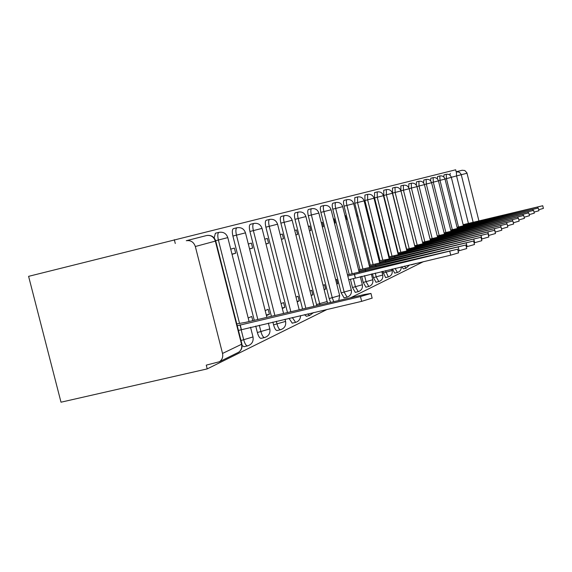 <?xml version="1.0" encoding="UTF-8"?>
<svg xmlns="http://www.w3.org/2000/svg" width="572" height="572" viewBox="0 0 572 572"><rect width="100%" height="100%" fill="white"/><g stroke="black" fill="none" stroke-linecap="round" stroke-linejoin="round"><path stroke-width="0.86" d="M411.139 264.564L411.704 264.807M401.816 266.774L403.417 268.854M392.413 269.004L394.723 273.101M382.682 271.321L385.599 277.556M372.458 273.745L373.43 277.613L376.011 282.239M361.697 276.297L363.234 282.432L365.923 287.165M350.429 279.286L352.495 287.516L355.291 292.356M323.981 205.527L321.049 206.263C320.148 206.792 320.098 208.823 320.878 212.369L341.162 292.878L344.079 297.833M311.533 208.708L308.522 209.459C307.572 210.01 307.5 212.105 308.308 215.751L329.186 298.548L330.666 302.424M298.355 212.069L295.266 212.848C294.258 213.413 294.165 215.58 294.995 219.333L316.817 305.67M304.476 314.686L306.385 316.245M288.946 318.311L292.263 323.137M272.865 322.057L273.573 324.86C274.632 328.585 275.804 330.473 277.084 330.53L277.241 330.48M255.727 326.054L257.364 332.532C258.465 336.372 259.695 338.309 261.061 338.359L261.225 338.295M242.12 345.574L244.115 346.653M456.156 171.764L462.169 170.256L456.156 171.764L455.669 169.798L28.6 276.347L61.004 402.202L207.221 368.897L327.213 309.388M350.715 297.726L423.502 261.626M462.169 170.256L464.807 170.513L466.902 172.794L478.943 221.014M195.331 246.511L222.529 353.446L241.548 344.287L215.344 241.112L195.331 246.511C193.729 242.028 190.712 240.097 186.279 240.719L206.592 235.535L186.279 240.719M174.317 239.704L175.275 243.479M222.529 353.446C223.23 356.992 222.193 359.752 219.426 361.733L206.263 365.136L207.221 368.897M252.788 320.663L251.723 316.466L248.191 318.011M232.032 254.318L235.685 253.217L231.982 254.125M235.685 253.217L234.377 248.084L230.723 249.149M266.445 315.58L269.419 314.25L266.295 314.979M269.419 314.25L268.161 309.288L265.179 310.589M249.578 249.006L252.652 248.069L249.535 248.841M252.652 248.069L251.394 243.1L248.312 244.008M282.311 308.48L284.792 307.364L282.182 307.979M284.792 307.364L283.576 302.567L281.088 303.646M266.001 244.029L268.568 243.25L265.966 243.894M268.568 243.25L267.346 238.431L264.772 239.189M297.19 301.816L299.235 300.901L297.082 301.408M299.235 300.901L298.055 296.246L296.003 297.14M281.403 239.361L283.519 238.717L281.374 239.246M283.519 238.717L282.339 234.048L280.216 234.67M311.175 295.552L312.827 294.816L311.089 295.223M312.827 294.816L311.683 290.29L310.024 291.019M295.874 234.97L297.583 234.456L295.853 234.877M297.583 234.456L296.439 229.923L294.73 230.423M324.338 289.661L325.64 289.075L324.274 289.403M325.64 289.075L324.531 284.684L323.23 285.256M309.509 230.838L310.853 230.43L309.488 230.766M310.853 230.43L309.745 226.026L308.394 226.426M336.765 284.098L337.752 283.655L336.715 283.905M337.752 283.655L336.672 279.386L335.685 279.815M322.365 226.941L323.38 226.634L322.351 226.891M323.38 226.634L322.308 222.351L321.278 222.651M348.226 274.653L347.454 274.682M334.506 223.259L335.235 223.044L334.498 223.223M335.235 223.044L334.191 218.876L333.455 219.09M359.109 269.898L358.587 269.82M346.003 219.777L346.468 219.641L345.996 219.755M346.468 219.641L345.445 215.58L344.98 215.715M357.121 216.409L355.898 212.519M379.479 262.133L481.002 237.258L388.152 259.223L379.157 260.839M367.245 213.342L366.266 209.488M414.693 245.724L400.951 190.826L403.453 190.204L403.346 185.264L400.85 185.886L400.951 190.826M406.642 249.256L392.564 193.086L395.123 192.442L395.037 187.38L392.492 188.024L392.564 193.086M398.205 252.953L383.783 195.445L386.4 194.795L386.343 189.604L383.733 190.262L383.783 195.445M389.353 256.828L374.574 197.926L377.248 197.254L377.22 191.935C380.308 191.491 382.375 192.735 383.433 195.681L377.248 197.254L392.027 256.185M380.065 260.896L364.907 200.522L367.639 199.843L367.646 194.38C370.806 193.922 372.93 195.202 374.009 198.219L367.639 199.843L382.804 260.246M370.306 265.179L354.747 203.26L357.543 202.559L357.579 196.947C360.825 196.482 362.998 197.798 364.107 200.886L357.543 202.559L373.108 264.507M360.031 269.677L344.051 206.135L346.918 205.419C346.167 202.066 346.196 200.143 346.99 199.657C350.314 199.178 352.552 200.522 353.682 203.696L346.918 205.419L362.898 268.99M349.199 274.424L332.775 209.166L335.714 208.437C334.949 204.983 334.992 203.01 335.828 202.502C339.246 202.016 341.534 203.396 342.7 206.656L335.714 208.437L352.145 273.723M302.574 309.002L280.873 223.137L284.141 222.315C283.29 218.447 283.405 216.209 284.47 215.615C288.295 215.072 290.862 216.624 292.163 220.27L284.141 222.315L305.848 308.236M287.48 312.541L265.88 227.17L269.24 226.333C268.361 222.329 268.497 220.027 269.641 219.405C273.58 218.847 276.226 220.442 277.57 224.203L269.24 226.333L290.841 311.754M271.407 316.309L249.921 231.467L253.375 230.602C252.474 226.469 252.638 224.081 253.854 223.438C257.922 222.858 260.653 224.51 262.04 228.385L253.375 230.602L274.875 315.494M254.268 320.32L232.897 236.043L236.458 235.156C235.535 230.888 235.721 228.414 237.022 227.735C241.234 227.134 244.051 228.843 245.481 232.847L236.458 235.156L257.843 319.483M458.501 226.977L446.439 178.628L446.231 174.31L444.022 174.868L443.8 176.998M452.316 229.694L440.004 180.366L439.811 175.947L437.559 176.519L437.344 178.872M445.874 232.518L433.297 182.168L433.126 177.656L430.823 178.235L430.616 180.852M439.16 235.471L426.312 184.048L426.154 179.436L423.809 180.03L423.616 182.954M432.16 238.553L419.026 186.007L418.883 181.295L416.487 181.896L416.323 185.214M424.846 241.763L411.411 188.059L411.282 183.233L408.844 183.848L408.744 187.702M377.17 191.949L374.553 192.6L374.574 197.926M367.589 194.394L364.915 195.066L364.907 200.522M357.521 196.961L354.79 197.647L354.747 203.26M346.932 199.671L344.13 200.372C343.329 200.858 343.3 202.781 344.051 206.135M335.764 202.517L332.897 203.239C332.053 203.746 332.01 205.72 332.775 209.166M284.384 215.644L281.217 216.438C280.137 217.031 280.03 219.262 280.873 223.137M269.541 219.433L266.287 220.249C265.143 220.863 265.008 223.173 265.88 227.17M253.746 223.466L250.407 224.303C249.185 224.946 249.02 227.334 249.921 231.467M236.908 227.763L233.476 228.621C232.168 229.3 231.975 231.774 232.897 236.043M218.919 232.354L215.387 233.24L214.178 237.966M450.221 173.28L450.014 175.218M237.258 325.747L360.467 296.575L370.963 293.45L364.657 294.458L245.517 322.372L236.787 323.902M372.136 298.105L361.668 301.351L238.445 330.43M241.363 329.408L240.176 324.732M347.797 276.047L457.636 249.192L347.49 274.832M458.551 252.86L450.729 255.162L348.72 279.715M355.355 277.806L354.433 274.152M358.923 271.164L465.844 245.002L358.637 270.013M466.731 248.57L458.101 251.044M365.658 270.813L365.293 269.348M369.469 266.531L473.616 241.026L369.197 265.444M474.488 244.509L466.302 246.854M375.94 266.173L375.589 264.786M481.002 237.258L481.853 240.676L474.081 242.878M385.692 261.776L385.364 260.46M388.996 257.958L488.009 233.683L388.745 256.971M488.831 236.987L481.46 239.103M394.973 257.593L394.659 256.349M398.048 253.982L494.68 230.273L397.812 253.046M494.68 230.273L495.488 233.526L488.467 235.514M403.803 253.618L403.503 252.431M406.671 250.193L501.036 227.027L406.449 249.299M501.036 227.027L501.823 230.201L495.137 232.103M412.219 249.828L411.933 248.698M414.893 246.575L507.092 223.938L414.679 245.731M507.857 227.02L501.487 228.85M420.248 246.217L419.977 245.138M422.744 243.129L512.877 220.978L422.544 242.321M512.877 220.978L513.635 224.01L507.543 225.74M427.913 242.764L427.656 241.734M430.251 239.825L518.404 218.161L430.058 239.053M518.404 218.161L519.14 221.121L513.327 222.773M435.249 239.468L435.006 238.488M437.43 236.672L523.695 215.458L437.244 235.936M523.695 215.458L524.417 218.354L518.847 219.941M442.263 236.307L442.034 235.371M444.308 233.648L528.757 212.87L444.129 232.94M528.757 212.87L529.465 215.708L524.131 217.224M448.991 233.29L448.763 232.389M450.9 230.752L533.612 210.396L450.729 230.073M533.612 210.396L534.298 213.17L529.193 214.622M455.434 230.394L455.219 229.536M457.221 227.971L538.266 208.015L457.064 227.32M538.938 210.725L534.041 212.133M461.625 227.613L461.418 226.791M463.291 225.304L542.735 205.734L463.141 224.682M542.735 205.734L543.4 208.401L538.695 209.738M467.567 224.946L467.367 224.16M414.257 264.2L413.692 263.957M406.027 268.239L404.433 266.152M397.39 272.472L395.088 268.375M388.331 276.912L385.421 270.67M383.111 273.03L392.149 270.513M378.807 281.581L376.233 276.948L375.261 273.08M373.43 277.613L382.718 275.018M368.79 286.493L366.109 281.753L364.564 275.618M363.234 282.432L372.794 279.758M358.229 291.67L355.441 286.822L353.346 278.485M352.495 287.516L362.341 284.749M347.09 297.133L344.187 292.17L323.895 211.619C323.108 208.072 323.166 206.034 324.052 205.512C327.563 205.005 329.915 206.428 331.116 209.781L320.878 212.369M341.162 292.878L351.315 290.018M333.762 301.694L332.282 297.819L311.397 214.979C310.596 211.333 310.66 209.23 311.611 208.687C315.215 208.172 317.639 209.638 318.869 213.077L308.308 215.751M329.186 298.548L339.654 295.581M320.005 304.919L298.169 218.54C297.34 214.786 297.433 212.62 298.434 212.055C302.152 211.518 304.64 213.027 305.906 216.566L294.995 219.333M316.502 304.547L327.32 301.473M309.645 315.487L307.743 313.928M295.617 322.358L292.313 317.524M280.695 329.679L280.545 329.729C279.265 329.672 278.099 327.777 277.041 324.059L276.333 321.25M273.573 324.86L285.578 321.392M264.779 337.48L264.614 337.537C263.263 337.487 262.033 335.542 260.939 331.703L259.295 325.225M257.364 332.532L269.827 328.914M247.783 345.81L247.605 345.874C246.16 345.838 244.866 343.843 243.729 339.875L241.105 329.522M241.005 340.504L252.996 336.944M468.411 223.445L456.578 175.976L456.342 171.743L459.43 172.222L461.168 174.331L473.173 222.408M451.322 177.291L467.038 173.23M445.002 178.993L451.344 177.384C450.479 174.968 448.777 173.938 446.231 174.31M438.417 180.759L445.023 179.086C444.144 176.619 442.406 175.575 439.811 175.947M431.553 182.604L438.445 180.859C437.544 178.342 435.771 177.277 433.126 177.656M424.395 184.527L431.581 182.711C430.666 180.137 428.857 179.05 426.154 179.436M416.924 186.536L424.424 184.634C423.487 182.01 421.636 180.895 418.883 181.295M409.109 188.631L416.952 186.651C415.994 183.97 414.107 182.825 411.282 183.233M417.202 245.123L403.453 190.204L409.137 188.753C408.158 186.007 406.227 184.849 403.346 185.264M409.202 248.641L395.123 192.442L400.965 190.955C399.964 188.152 397.99 186.958 395.037 187.38M400.822 252.323L386.4 194.795L392.406 193.264C391.377 190.39 389.36 189.168 386.343 189.604M239.511 323.266L218.375 240.018C217.424 235.6 217.646 233.033 219.047 232.325C223.395 231.71 226.312 233.469 227.792 237.616L215.651 240.705M227.792 237.609L249.085 321.535M342.7 206.649L359.223 272.343M219.426 361.733L238.538 352.295C241.427 350.278 242.549 347.533 241.906 344.065L241.548 344.287C242.221 347.712 241.22 350.379 238.538 352.295L237.316 352.903M206.592 235.535C210.882 234.928 213.799 236.787 215.344 241.112L215.737 240.998L241.877 343.951M206.978 235.45C211.354 234.985 214.278 236.837 215.737 240.998L215.73 240.991M241.191 329.486L240.004 324.81M361.668 301.351L360.467 296.575M355.248 277.856L354.325 274.202M450.729 255.162L449.806 251.451M365.558 270.835L365.193 269.391M459.159 250.793L458.251 247.183M375.833 266.202L375.489 264.829M467.138 246.654L466.259 243.136M385.599 261.797L385.271 260.503M474.703 242.728L473.852 239.303M394.88 257.615L394.573 256.385M481.896 238.996L481.066 235.657M403.71 253.639L403.417 252.466M488.738 235.45L487.923 232.189M412.133 249.85L411.854 248.734M495.252 232.075L494.458 228.886M420.17 246.232L419.898 245.173M501.008 227.005L500.693 225.74M427.842 242.778L427.584 241.77M506.935 223.909L506.642 222.737M435.178 239.482L434.934 238.517M512.598 220.971L512.319 219.87M442.199 236.329L441.963 235.399M518.017 218.168L517.76 217.124M448.92 233.304L448.705 232.418M523.208 215.487L522.965 214.493M455.376 230.409L455.162 229.558M528.185 212.92L527.949 211.976M461.561 227.627L461.361 226.819M532.954 210.46L532.732 209.559M467.51 224.96L467.31 224.181M537.537 208.101L537.322 207.236M411.64 264.829L415.951 263.42M403.346 268.883L405.956 268.261L409.573 264.936M394.651 273.13L397.318 272.494C400.028 271.621 401.337 269.755 401.244 266.909M385.521 277.584L388.252 276.941C391.312 275.883 392.614 273.752 392.156 270.549L391.806 269.155M375.933 282.268L378.728 281.61C381.86 280.53 383.197 278.342 382.725 275.053L381.839 271.521M365.837 287.194L368.697 286.522C371.914 285.414 373.287 283.169 372.808 279.794L371.35 274.009M355.198 292.392L358.136 291.699C361.44 290.562 362.848 288.259 362.355 284.792L360.303 276.633M343.972 297.869L346.99 297.168C350.386 295.996 351.83 293.629 351.322 290.061L331.116 209.781M306.256 316.287L309.516 315.529L313.556 312.569M292.12 323.187L295.481 322.408C298.806 321.371 300.5 319.097 300.55 315.601M277.084 330.53L280.545 329.729C284.498 328.378 286.179 325.625 285.6 321.478L285.028 319.226M261.061 338.359L264.614 337.537C268.704 336.136 270.449 333.297 269.848 329L268.354 323.108M243.929 346.718L247.605 345.874C251.837 344.43 253.639 341.484 253.024 337.044L250.543 327.263M245.481 232.847L266.895 317.36M262.04 228.385L283.569 313.456M277.57 224.203L299.206 309.795M292.163 220.27L313.899 306.349M305.906 216.566L327.513 303.16M318.869 213.077L339.668 295.631L338.76 300.529M353.682 203.696L369.755 267.653M364.107 200.886L379.751 263.199M374.009 198.219L389.246 258.966M383.433 195.681L398.284 254.94M392.406 193.264L406.899 251.101M400.965 190.955L415.108 247.447M409.137 188.753L422.951 243.958M416.952 186.651L430.451 240.619M424.424 184.634L437.623 237.43M431.581 182.711L444.487 234.377M438.445 180.859L451.072 231.445M445.023 179.086L457.393 228.636M451.344 177.384L463.456 225.94M372.157 298.198L370.963 293.45M458.558 252.888L457.636 249.192M466.738 248.598L465.844 245.002M474.495 244.537L473.616 241.026M488.838 237.015L488.009 233.683M507.864 227.034L507.092 223.938M538.946 210.739L538.266 208.015"/></g></svg>
